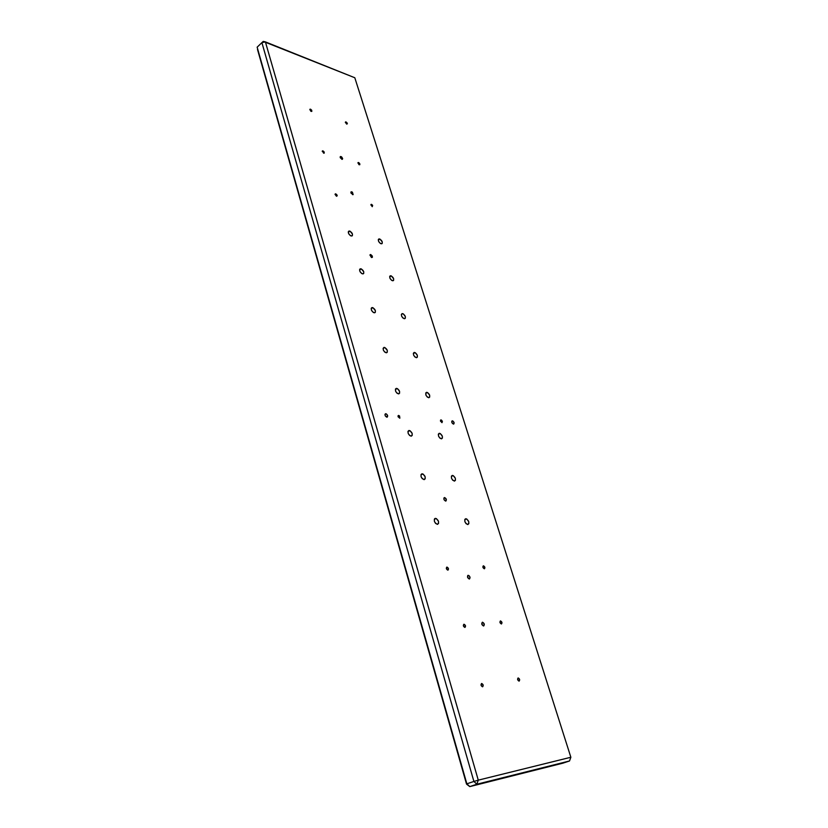 <?xml version="1.0" encoding="UTF-8"?>
<svg xmlns="http://www.w3.org/2000/svg" width="828" height="828" viewBox="0 0 828 828"><rect width="100%" height="100%" fill="white"/><g stroke="black" fill="none" stroke-linecap="round" stroke-linejoin="round"><path stroke-width="1.24" d="M398.672 415.408L398.03 415.801L399.52 415.904L399.862 418.161L398.672 415.408L399.758 418.202L398.04 416.712L398.672 415.408M441.024 419.92L440.465 420.251L441.427 420.065L442.4 421.369L441.862 422.622L440.796 419.941L442.09 422.611L440.486 421.173L441.024 419.92M452.44 420.862L451.788 421.245L452.906 421.028L454.086 422.601L453.454 424.102C451.819 423.118 451.395 422.052 452.171 420.883L452.44 420.862C454.075 421.845 454.5 422.922 453.713 424.081L451.933 422.684L451.777 421.255L452.44 420.862M385.838 413.752L385.041 414.248L386.365 413.938L387.628 415.615L386.852 417.198C385.051 416.173 384.606 415.035 385.506 413.783L385.838 413.752C387.628 414.787 388.073 415.925 387.173 417.167L385.175 415.677L384.989 414.404L385.838 413.752M445.661 501.095C443.86 500.06 443.435 498.891 444.398 497.597L446.209 499.036L445.888 501.075L444.036 499.646L443.891 498.063L444.595 497.576C446.385 498.622 446.809 499.781 445.847 501.085L445.661 501.095M371.668 257.549L370.282 254.579L369.93 255.169L370.758 254.558L372.3 256.049L372.383 257.322L371.42 257.467L369.961 254.983L370.758 254.558L371.668 257.549M465.916 518.742L464.984 519.218L466.733 518.97L468.762 521.661L468.824 523.7L467.716 524.548C464.777 522.841 464.084 520.915 465.657 518.763L465.916 518.742C468.855 520.45 469.538 522.375 467.965 524.517L466.071 523.679L464.87 521.619L464.808 519.57L465.916 518.742M452.554 475.438L451.529 475.996L453.361 475.686L455.369 478.356L455.421 480.323L454.303 481.078C451.436 479.402 450.732 477.528 452.202 475.469L452.554 475.438C455.421 477.114 456.114 478.988 454.634 481.047L452.668 480.188L451.477 478.16L451.436 476.183L452.554 475.438M439.554 433.313L438.447 433.965L440.361 433.593L442.349 436.242L442.38 438.126L441.252 438.809C438.457 437.163 437.753 435.342 439.13 433.354L439.554 433.313C442.349 434.979 443.052 436.791 441.676 438.778L440.03 438.25L438.664 436.428L438.322 434.389L439.554 433.313M426.917 392.348L425.737 393.062L427.714 392.648L429.67 395.266L429.691 397.078L428.562 397.688C425.84 396.063 425.116 394.294 426.399 392.379L426.917 392.348C429.639 393.973 430.353 395.743 429.059 397.647L427.351 397.098L425.996 395.287L425.778 392.948L426.917 392.348M414.611 352.459L413.379 353.256L415.408 352.78L417.343 355.378L417.343 357.127L416.215 357.665C413.555 356.061 412.83 354.343 414.021 352.5L414.611 352.459C417.26 354.074 417.985 355.792 416.784 357.634L415.004 357.054L413.669 355.253L413.348 353.349L414.611 352.459M402.625 313.636L401.352 314.495L402.625 313.636L403.422 313.967L405.337 316.544L405.327 318.221L404.188 318.697C401.601 317.114 400.856 315.437 401.973 313.667L402.625 313.636C405.213 315.22 405.948 316.896 404.83 318.666L402.977 318.055L401.663 316.275L401.363 314.433L402.625 313.636M390.951 275.807L389.657 276.728L391.344 275.941L393.631 278.726L393.611 280.34L392.472 280.744C389.947 279.181 389.201 277.546 390.236 275.838L390.951 275.807C393.476 277.38 394.221 279.015 393.176 280.713L391.675 280.392L389.967 278.322L389.812 276.21L390.951 275.807M435.559 518.369L434.524 518.908L436.418 518.607L438.509 521.371L438.54 523.482L437.35 524.352C434.276 522.603 433.582 520.626 435.269 518.4L435.559 518.369C438.633 520.119 439.326 522.106 437.629 524.321L435.621 523.462L434.389 521.34L434.358 519.228L435.559 518.369M422.239 473.802L421.1 474.434L423.098 474.061L425.168 476.804L425.178 478.832L423.977 479.609C420.976 477.901 420.272 475.976 421.845 473.833L422.239 473.802C425.23 475.52 425.934 477.445 424.35 479.578L422.259 478.687L421.038 476.597L421.038 474.568L422.239 473.802M409.291 430.488L408.069 431.212L410.139 430.777L412.189 433.499L412.189 435.435L410.978 436.139C408.069 434.452 407.345 432.578 408.815 430.529L409.291 430.488C412.209 432.175 412.924 434.048 411.454 436.097L409.694 435.559L408.287 433.675L407.956 431.585L409.291 430.488M396.705 388.384L395.422 389.191L397.554 388.694L399.572 391.385L399.562 393.248L398.351 393.869C395.515 392.213 394.78 390.402 396.146 388.425L396.705 388.384C399.551 390.04 400.276 391.861 398.91 393.828L397.067 393.269L395.67 391.406L395.494 388.994L396.705 388.384M384.471 347.429L383.126 348.319L384.885 347.553L387.307 350.441L387.276 352.231L386.065 352.769C383.302 351.144 382.557 349.375 383.819 347.481L384.471 347.429C387.235 349.074 387.98 350.834 386.697 352.728L384.792 352.138L383.416 350.296L383.126 348.34L384.471 347.429M372.559 307.592L371.182 308.554L372.973 307.726L375.374 310.593L375.332 312.311L374.111 312.787C371.42 311.183 370.665 309.465 371.844 307.633L372.559 307.592C375.25 309.206 376.005 310.924 374.825 312.746L373.273 312.435L371.482 310.303L371.348 308.068L372.559 307.592M360.977 268.821L359.569 269.845L361.381 268.955L363.761 271.812L363.699 273.468L362.488 273.871C359.859 272.288 359.093 270.611 360.19 268.852L360.977 268.821C363.595 270.404 364.361 272.081 363.264 273.84L361.65 273.509L359.88 271.377L359.756 269.224L360.977 268.821M349.685 231.064L348.267 232.15L350.099 231.219L352.449 234.055L352.376 235.638L351.165 235.99C348.609 234.427 347.832 232.792 348.836 231.095L349.685 231.064C352.242 232.637 353.018 234.272 352.003 235.959L350.327 235.597L348.578 233.486L348.329 231.716L349.685 231.064M379.576 238.961L378.261 239.934L379.969 239.106L382.236 241.869L382.205 243.422L381.066 243.774C378.603 242.231 377.847 240.637 378.81 238.981L379.576 238.961C382.039 240.503 382.795 242.107 381.832 243.753L380.269 243.401L378.582 241.341L378.437 239.302L379.576 238.961M482.455 622.201L484.245 623.991L483.604 626.009C481.679 624.923 481.285 623.65 482.413 622.201L482.455 622.201C484.38 623.287 484.773 624.56 483.645 625.999L481.813 624.219L482.455 622.201M468.203 575.315L467.706 575.553L468.979 575.605L469.983 577.116L469.331 579.02C467.447 577.954 467.044 576.723 468.11 575.325L468.203 575.315C470.087 576.391 470.49 577.623 469.424 579.01L467.551 577.22L468.203 575.315M351.683 191.785L350.855 192.438L351.683 191.785L352.417 192.22L353.142 194.601L352.552 194.642L351.683 191.785L353.08 194.632L351.031 193.141L350.969 191.951L351.683 191.785M340.981 156.544L340.142 157.227L340.981 156.544L341.705 156.989L342.647 158.583L341.829 159.328L340.422 156.544L342.378 159.328L340.318 157.827L340.267 156.678L340.981 156.544M346.694 124.128L345.555 121.913L345.359 122.472L346.021 121.923L347.098 122.917L347.367 123.755L346.694 124.128L345.348 122.285L346.021 121.923L346.694 124.128M311.224 111.438L310.034 109.182L309.838 109.793L310.552 109.182L311.68 110.207L311.835 111.366L310.81 111.221L309.931 109.255L310.552 109.182L311.224 111.438M323.655 153.201L322.475 150.872L322.247 151.462L322.961 150.872L324.11 151.897L324.276 153.087L323.655 153.201L322.351 150.975L322.961 150.872L323.655 153.201M359.29 164.793L358.151 162.526L357.924 163.054L358.586 162.526L359.683 163.509L359.859 164.679L358.897 164.586L358.017 162.63L358.586 162.526L359.29 164.793M372.258 206.689L371.13 204.361L370.872 204.858L371.534 204.361L372.641 205.334L372.258 206.689L370.872 204.816L371.534 204.361L372.258 206.689M336.489 196.267L335.319 193.876L335.05 194.435L335.775 193.866L336.934 194.88L337.203 195.801L336.489 196.267L335.05 194.332L335.775 193.866L336.489 196.267M447.865 570.161C446.282 569.271 445.94 568.246 446.851 567.076L448.445 568.577L447.865 570.161L446.364 568.65L446.944 567.066C448.528 567.967 448.869 568.991 447.958 570.15L447.865 570.161M484.339 568.784C482.838 567.925 482.507 566.932 483.335 565.814L484.846 567.263L484.339 568.784L482.91 567.335L483.417 565.803C484.918 566.673 485.249 567.666 484.421 568.784L484.339 568.784M501.426 623.981C499.884 623.101 499.553 622.066 500.443 620.896L501.913 622.345L501.426 623.981L499.977 622.532L500.474 620.896C502.016 621.787 502.348 622.811 501.447 623.981L501.426 623.981M464.922 627.427C463.287 626.517 462.955 625.45 463.939 624.229L465.481 625.73L464.922 627.427L463.401 625.927L463.97 624.229C465.605 625.14 465.936 626.206 464.953 627.427L464.922 627.427M482.61 686.805L482.569 686.816C480.923 685.863 480.613 684.756 481.617 683.483L483.159 684.984L482.61 686.805L481.068 685.305L481.658 683.483C483.304 684.414 483.614 685.532 482.61 686.805M519.115 681.134L519.084 681.144C517.531 680.223 517.21 679.157 518.131 677.946L519.591 679.395L519.115 681.134L517.655 679.684L518.152 677.935C519.715 678.846 520.025 679.912 519.115 681.134L519.084 681.144M257.487 49.421L466.537 784.116L469.797 786.6L476.856 784.23L569.519 760.973L469.797 786.6L466.847 783.826L257.146 47.175L261.896 42.642L473.895 781.446L466.847 783.826L473.895 781.446L476.856 784.23L569.519 760.973L570.854 757.258L354.808 77.749L265.395 41.886L478.274 780.152L570.854 757.258L478.274 780.152L476.856 784.23L478.274 780.152L473.895 781.446L478.274 780.152L265.395 41.886L261.896 42.642L473.895 781.446L476.856 784.23L469.797 786.6L562.719 763.219L569.519 760.973L570.854 757.258L354.808 77.749L263.232 41.4L265.395 41.886L261.896 42.642L257.146 47.175L466.537 784.116L469.797 786.6L466.537 784.116L257.487 49.421M263.232 41.4L261.896 42.642L263.232 41.4M434.721 518.68L435.269 518.4"/></g></svg>

